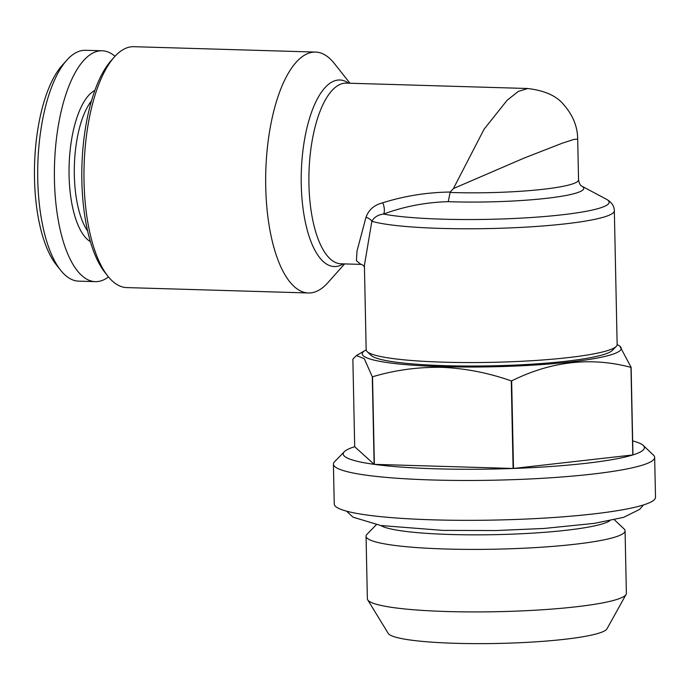 <?xml version="1.0" encoding="UTF-8"?>
<svg xmlns="http://www.w3.org/2000/svg" width="690" height="690" viewBox="0 0 690 690"><rect width="100%" height="100%" fill="white"/><g stroke="black" fill="none" stroke-linecap="round" stroke-linejoin="round"><path stroke-width="1.03" d="M344.629 263.908L327.888 282.676A120.5 46.196 -88.3 0 1 308.404 292.974A120.5 46.196 -88.3 0 1 265.728 186.93A120.5 46.196 -88.3 0 1 315.537 52.078A120.5 46.196 -88.3 0 1 334.383 63.515L349.985 83.24M364.562 267.073C363.19 265.202 361.965 264.305 360.87 264.391L340.946 263.796A90.373 34.647 91.7 0 1 308.939 184.273A90.373 34.647 91.7 0 1 346.294 83.128L527.548 88.501C544.626 90.511 556.683 95.91 563.721 104.699C572.924 115.196 577.582 126.65 577.685 139.087L573.795 139.449L562.264 143.209L524.064 158.096L453.425 188.551L484.104 129.177L507.202 100.179L518.328 91.408L527.798 88.51M366.166 349.796A125.52 15.171 -1.2 0 0 367.14 351.615A125.52 15.171 -1.2 0 0 443.489 362.172A125.52 15.171 -1.2 0 0 616.256 346.397A125.52 15.171 -1.2 0 0 617.145 344.534L614.341 210.769A125.52 15.171 178.8 0 1 440.686 228.399A125.52 15.171 178.8 0 1 371.85 221.3L364.398 265.417L366.166 349.796M382.769 202.791C374.291 204.939 368.71 209.751 366.011 217.246A10.04 5.434 -169.7 0 1 371.85 221.3C374.196 217.143 378.111 214.728 383.58 214.055A10.04 4.571 -108.1 0 0 382.769 202.791C404.426 195.951 426.894 192.363 450.182 192.036L448.25 201.67C425.825 202.299 404.271 206.431 383.58 214.055A120.5 14.568 -1.2 0 0 442.428 219.17A120.5 14.568 -1.2 0 0 565.912 214.349A120.5 14.568 -1.2 0 0 606.372 199.229C611.564 202.101 614.229 205.948 614.341 210.769M315.537 52.078L133.843 46.696A120.5 46.196 91.7 0 0 114.35 56.994A120.5 46.196 91.7 0 0 84.033 181.548A120.5 46.196 91.7 0 0 107.864 276.155A120.5 46.196 91.7 0 0 126.701 287.592L308.404 292.974M114.35 56.994L111.176 60.556A116.481 44.652 91.7 0 0 81.86 180.961A116.481 44.652 91.7 0 0 104.897 272.412L107.864 276.155M367.14 351.615L371.203 355.462A121.5 14.688 -1.2 0 0 445.11 365.674A121.5 14.688 -1.2 0 0 612.349 350.408L616.256 346.397M617.145 344.646A129.539 15.654 178.8 0 1 618.266 345.198A129.539 15.654 178.8 0 1 574.77 361.457A129.539 15.654 178.8 0 1 442.031 366.632A129.539 15.654 178.8 0 1 365.079 350.503A129.539 15.654 178.8 0 1 366.174 349.908M618.266 345.198L619.732 345.975L631.126 367.33L632.954 454.9A150.627 18.207 178.8 0 1 632.808 454.952A150.627 18.207 178.8 0 1 513.489 468.458L632.808 454.952L630.971 367.373C590.985 356.747 551.215 361.25 511.652 380.88L513.489 468.458A150.627 18.207 178.8 0 1 513.101 468.467A150.627 18.207 178.8 0 1 436.028 468.812A150.627 18.207 178.8 0 1 374.36 464.361L513.101 468.467L511.273 380.897C488.356 372.833 465.155 368.313 441.652 367.33C417.881 366.968 394.835 370.116 372.522 376.783A150.627 18.207 178.8 0 1 372.29 376.749L364.294 358.697L356.471 355.557L352.866 359.136L354.695 446.706L374.127 464.327A150.627 18.207 178.8 0 1 344.31 451.717A150.627 18.207 178.8 0 1 354.695 446.706M632.661 440.884A150.627 18.207 178.8 0 1 643.252 445.455L653.421 455.072A160.667 19.424 178.8 0 1 654.663 457.41A160.667 19.424 178.8 0 1 432.38 479.981A160.667 19.424 178.8 0 1 333.408 464.137A160.667 19.424 178.8 0 1 334.555 461.748L344.31 451.717M372.522 376.783L374.36 464.361A150.627 18.207 178.8 0 1 374.127 464.327L372.29 376.749M654.663 457.41L655.5 497.274A160.667 19.424 178.8 0 1 433.216 519.846A160.667 19.424 178.8 0 1 334.245 504.002L333.408 464.137M625.071 530.808L626.373 593.322A129.539 15.654 178.8 0 1 626.08 594.435L606.976 628.832A109.667 13.257 178.8 0 1 455.495 643.304A109.667 13.257 178.8 0 1 388.228 633.411L367.701 599.843A129.539 15.654 178.8 0 1 367.365 598.748L366.054 536.234A129.539 15.654 -1.2 0 0 445.852 549.007A129.539 15.654 -1.2 0 0 625.071 530.808A129.539 15.654 -1.2 0 0 624.062 528.92L614.367 519.76M626.08 594.435A129.539 15.654 178.8 0 1 447.163 611.53A129.539 15.654 178.8 0 1 367.701 599.843M376.283 524.745L366.977 534.31A129.539 15.654 -1.2 0 0 366.054 536.234M609.874 520.717A116.481 14.076 178.8 0 1 450.587 534.491A116.481 14.076 178.8 0 1 380.811 525.513M91.477 100.861A73.304 28.1 91.7 0 0 74.33 175.088A73.304 28.1 91.7 0 0 87.621 231.012M94.866 90.416A77.323 29.644 91.7 0 0 69.078 175.458A77.323 29.644 91.7 0 0 90.381 241.647M115.023 56.261A115.48 44.264 91.7 0 0 102.172 50.784L85.482 50.292A115.48 44.264 91.7 0 0 66.809 60.159A115.48 44.264 91.7 0 0 37.752 179.521A115.48 44.264 91.7 0 0 60.591 270.187A115.48 44.264 91.7 0 0 78.643 281.14L95.332 281.641A115.48 44.264 91.7 0 0 108.485 276.932M102.172 50.784A115.48 44.264 91.7 0 0 54.441 180.021A115.48 44.264 91.7 0 0 95.332 281.641M66.809 60.159L62.048 65.498A109.451 41.961 91.7 0 0 34.5 178.641A109.451 41.961 91.7 0 0 56.149 264.572L60.591 270.187M643.252 445.455A150.627 18.207 178.8 0 1 632.954 454.9M360.87 264.391L356.42 260.699L357.032 250.919L366.011 217.246M450.182 192.036L453.425 188.551M343.292 263.865A93.314 35.768 -88.3 0 1 301.254 184.428A93.314 35.768 -88.3 0 1 348.648 83.197M450.009 192.441A90.373 10.919 -1.2 0 0 453.511 192.553A90.373 10.919 -1.2 0 0 578.548 179.857C579.315 183.54 580.325 185.593 581.575 186.007A95.392 11.532 178.8 0 1 549.482 197.97A95.392 11.532 178.8 0 1 451.76 201.782A95.392 11.532 178.8 0 1 448.25 201.67M643.537 504.925L639.561 509.427L623.579 517.362L594.263 523.382L544.022 528.462L495.756 530.55L442.695 530.377L380.837 525.521L353.09 517.207L346.518 511.143M577.694 139.078L578.548 179.857M581.549 185.998L606.372 199.229M365.079 350.503L356.471 355.557"/></g></svg>
